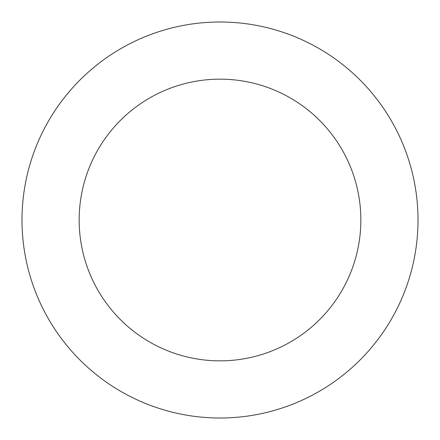 <?xml version="1.0" encoding="UTF-8"?>
<svg xmlns="http://www.w3.org/2000/svg" width="440" height="440" viewBox="0 0 440 440"><rect width="100%" height="100%" fill="white"/><g stroke="black" fill="none" stroke-linecap="round" stroke-linejoin="round"><path stroke-width="0.66" d="M415.646 189.459A198.006 198.006 0 0 0 95.739 65.852A198.006 198.006 0 0 0 148.643 404.707A198.006 198.006 0 0 0 415.646 189.459M359.172 198.281A140.85 140.85 0 0 0 131.609 110.352A140.85 140.85 0 0 0 169.246 351.389A140.85 140.85 0 0 0 359.172 198.281"/></g></svg>
